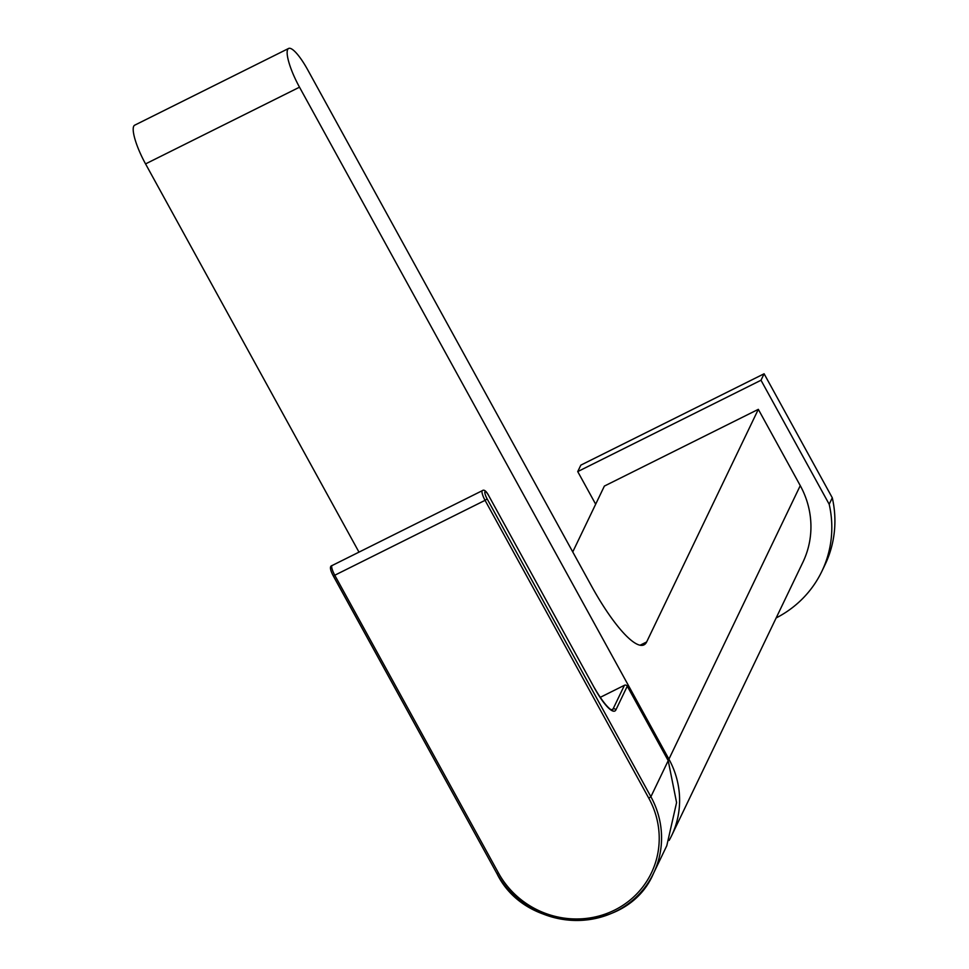 <?xml version="1.0" encoding="UTF-8"?>
<svg xmlns="http://www.w3.org/2000/svg" width="969" height="969" viewBox="0 0 969 969"><rect width="100%" height="100%" fill="white"/><g stroke="black" fill="none" stroke-linecap="round" stroke-linejoin="round"><path stroke-width="1.45" d="M671.578 835.75A88.324 84.691 25.6 0 0 668.925 759.151L299.506 87.186A33.649 7.667 -116.5 0 1 288.641 48.45A33.649 7.667 -116.5 0 1 307.779 69.95L591.332 585.736A92.527 21.076 63.5 0 0 643.985 644.857A92.527 21.076 63.5 0 0 646.65 641.95L758.327 409.342L800.261 485.626A88.324 84.691 25.6 0 1 802.913 562.214L671.578 835.75A88.324 84.691 25.6 0 1 669.131 840.45M758.327 409.342L604.377 486.075L572.752 551.93M358.99 552.136L145.556 163.906A33.649 7.667 63.5 0 1 134.691 125.183L288.641 48.45M497.012 873.602A88.324 84.691 -154.4 0 0 576.943 920.477A88.324 84.691 -154.4 0 0 653.53 873.323L666.793 845.707L676.58 802.574L668.21 760.653L650.889 796.736L487.141 498.89A6.311 1.441 -116.5 0 1 484.924 491.828A6.311 1.441 -116.5 0 1 488.691 495.656L594.53 688.172A35.756 8.14 63.5 0 0 615.896 709.889L627.27 686.197L668.21 760.653M611.391 709.817L613.062 708.981L624.436 685.289L600.162 697.389M624.436 685.289A2.108 2.011 25.6 0 1 627.27 686.197M776.145 617.943A109.352 104.858 -154.4 0 0 821.869 571.322L824.97 564.854A109.352 104.858 -154.4 0 0 832.286 497.8L764.105 373.78L580.831 465.132L577.73 471.588L595.669 504.207M764.105 373.78L761.004 380.248L577.73 471.588M832.286 497.8L829.185 504.255L761.004 380.248M821.869 571.322A109.352 104.858 -154.4 0 0 829.185 504.255M640.073 645.233L646.65 641.95M668.925 759.151L800.261 485.626M299.506 87.186L145.556 163.906M488.618 495.51L488.703 495.559C486.135 490.932 484.015 489.297 482.332 490.653A8.406 1.914 -116.5 0 0 485.057 500.343L334.765 575.235L498.514 873.081L496.927 873.566C527.015 935.339 627.646 935.255 653.53 873.323A88.324 84.691 -154.4 0 0 650.889 796.736L648.794 798.19L485.057 500.343L487.141 498.89M498.514 873.081A86.229 82.668 -154.4 0 0 614.588 910.097A86.229 82.668 -154.4 0 0 648.794 798.19M482.332 490.653L332.052 565.557A8.406 1.914 63.5 0 0 334.765 575.235L333.179 575.719L496.927 873.566L333.275 575.756M332.052 565.557C329.581 566.175 329.969 569.566 333.179 575.719L333.191 575.61M594.445 688.026L594.542 688.063C608.58 712.433 614.358 710.871 612.142 710.023L612.105 710.047A33.649 7.667 63.5 0 0 613.062 708.981A2.108 2.011 25.6 0 1 615.896 709.889M488.691 495.656L594.53 688.172"/></g></svg>
